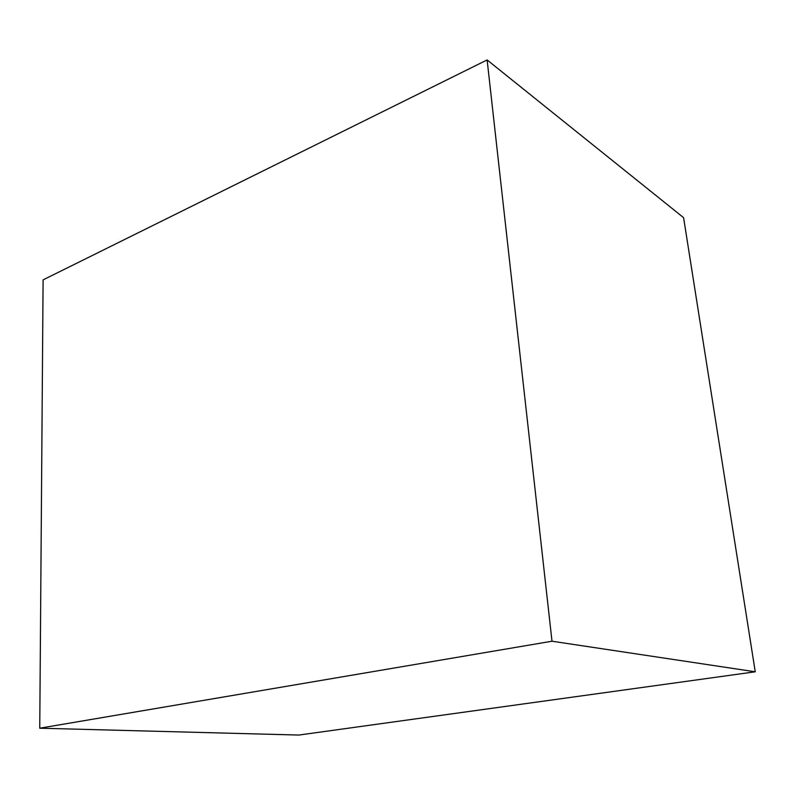 <?xml version="1.0" encoding="UTF-8"?>
<svg xmlns="http://www.w3.org/2000/svg" width="795" height="795" viewBox="0 0 795 795"><rect width="100%" height="100%" fill="white"/><g stroke="black" fill="none" stroke-linecap="round" stroke-linejoin="round"><path stroke-width="1.19" d="M551.998 641.217L487.126 59.943L683.591 217.671L755.25 671.795L298.87 735.057L39.75 728.2L551.998 641.217L755.25 671.795M487.126 59.943L43.099 279.87L39.75 728.2"/></g></svg>
